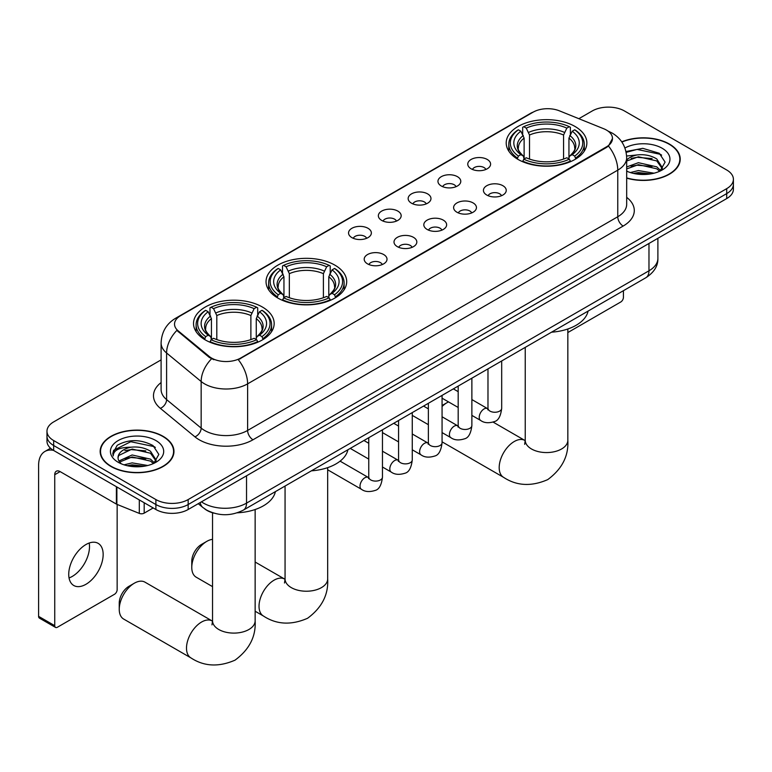 <?xml version="1.0" encoding="UTF-8"?>
<svg xmlns="http://www.w3.org/2000/svg" width="772" height="772" viewBox="0 0 772 772"><rect width="100%" height="100%" fill="white"/><g stroke="black" fill="none" stroke-linecap="round" stroke-linejoin="round"><path stroke-width="1.16" d="M334.884 265.143A40.327 23.285 0 0 0 290.938 260.096A40.327 23.285 0 0 0 266.041 281.597A40.327 23.285 0 0 0 277.852 298.06A40.327 23.285 0 0 0 321.799 303.107A40.327 23.285 0 0 0 346.696 281.597A40.327 23.285 0 0 0 334.884 265.143M262.355 307.005A40.327 23.285 0 0 0 218.408 301.968A40.327 23.285 0 0 0 193.521 323.468A40.327 23.285 0 0 0 205.333 339.931A40.327 23.285 0 0 0 249.279 344.978A40.327 23.285 0 0 0 274.166 323.468A40.327 23.285 0 0 0 262.355 307.005M575.053 126.483A40.327 23.285 0 0 0 531.107 121.436A40.327 23.285 0 0 0 506.21 142.945A40.327 23.285 0 0 0 518.022 159.408A40.327 23.285 0 0 0 561.968 164.455A40.327 23.285 0 0 0 586.865 142.945A40.327 23.285 0 0 0 575.053 126.483M471.103 168.788A11.416 6.591 180 0 1 468.845 166.926A11.416 6.591 180 0 1 472.618 158.733A11.416 6.591 180 0 1 487.248 159.466A11.416 6.591 180 0 1 489.516 166.926A11.416 6.591 180 0 1 471.103 168.788M485.858 169.473A6.851 3.956 0 0 0 484.015 167.543A6.851 3.956 0 0 0 477.27 166.54A6.851 3.956 0 0 0 472.493 169.473M441.304 185.994A11.416 6.591 180 0 1 439.036 184.132A11.416 6.591 180 0 1 442.819 175.939A11.416 6.591 180 0 1 457.439 176.672A11.416 6.591 180 0 1 459.707 184.132A11.416 6.591 180 0 1 441.304 185.994M456.049 186.679A6.851 3.956 0 0 0 454.216 184.749A6.851 3.956 0 0 0 447.47 183.746A6.851 3.956 0 0 0 442.694 186.679M411.495 203.2A11.416 6.591 180 0 1 409.228 201.338A11.416 6.591 180 0 1 413.01 193.145A11.416 6.591 180 0 1 427.63 193.888A11.416 6.591 180 0 1 429.898 201.338A11.416 6.591 180 0 1 411.495 203.2M426.24 203.885A6.851 3.956 0 0 0 424.407 201.955A6.851 3.956 0 0 0 417.662 200.961A6.851 3.956 0 0 0 412.885 203.885M381.686 220.406A11.416 6.591 180 0 1 379.428 218.544A11.416 6.591 180 0 1 383.202 210.36A11.416 6.591 180 0 1 397.831 211.094A11.416 6.591 180 0 1 400.099 218.544A11.416 6.591 180 0 1 381.686 220.406M396.441 221.091A6.851 3.956 0 0 0 394.598 219.171A6.851 3.956 0 0 0 387.853 218.167A6.851 3.956 0 0 0 383.076 221.091M351.887 237.622A11.416 6.591 180 0 1 349.62 235.75A11.416 6.591 180 0 1 353.402 227.566A11.416 6.591 180 0 1 368.022 228.3A11.416 6.591 180 0 1 370.29 235.75A11.416 6.591 180 0 1 351.887 237.622M366.632 238.297A6.851 3.956 0 0 0 364.799 236.377A6.851 3.956 0 0 0 358.054 235.373A6.851 3.956 0 0 0 353.277 238.297M486.765 195.036A11.416 6.591 180 0 1 484.498 193.164A11.416 6.591 180 0 1 488.28 184.981A11.416 6.591 180 0 1 502.9 185.714A11.416 6.591 180 0 1 505.168 193.164A11.416 6.591 180 0 1 486.765 195.036M501.511 195.712A6.851 3.956 0 0 0 499.677 193.791A6.851 3.956 0 0 0 492.932 192.788A6.851 3.956 0 0 0 488.155 195.712M456.956 212.242A11.416 6.591 180 0 1 454.689 210.38A11.416 6.591 180 0 1 458.471 202.187A11.416 6.591 180 0 1 473.101 202.92A11.416 6.591 180 0 1 475.359 210.38A11.416 6.591 180 0 1 456.956 212.242M471.711 212.927A6.851 3.956 0 0 0 469.868 210.997A6.851 3.956 0 0 0 463.123 209.994A6.851 3.956 0 0 0 458.346 212.927M427.148 229.448A11.416 6.591 180 0 1 424.889 227.586A11.416 6.591 180 0 1 428.663 219.393A11.416 6.591 180 0 1 443.292 220.126A11.416 6.591 180 0 1 445.56 227.586A11.416 6.591 180 0 1 427.148 229.448M441.902 230.133A6.851 3.956 0 0 0 440.059 228.203A6.851 3.956 0 0 0 433.314 227.2A6.851 3.956 0 0 0 428.537 230.133M397.348 246.654A11.416 6.591 180 0 1 395.081 244.792A11.416 6.591 180 0 1 398.863 236.608A11.416 6.591 180 0 1 413.483 237.342A11.416 6.591 180 0 1 415.751 244.792A11.416 6.591 180 0 1 397.348 246.654M412.094 247.339A6.851 3.956 0 0 0 410.26 245.419A6.851 3.956 0 0 0 403.515 244.415A6.851 3.956 0 0 0 398.738 247.339M367.54 263.87A11.416 6.591 180 0 1 365.272 261.998A11.416 6.591 180 0 1 369.055 253.814A11.416 6.591 180 0 1 383.684 254.548A11.416 6.591 180 0 1 385.942 261.998A11.416 6.591 180 0 1 367.54 263.87M382.285 264.545A6.851 3.956 0 0 0 380.451 262.625A6.851 3.956 0 0 0 373.706 261.621A6.851 3.956 0 0 0 368.929 264.545M603.723 128.75A20.545 11.86 180 0 1 606.474 130.082A20.545 11.86 180 0 1 612.486 138.468A20.545 11.86 180 0 1 606.474 146.854L240.623 358.073A20.545 11.86 180 0 1 209.27 356.49L178.245 330.918A20.545 11.86 180 0 1 174.53 324.115A20.545 11.86 180 0 1 180.551 315.729L533.114 112.172A20.545 11.86 180 0 1 559.42 110.84L603.723 128.75M213.863 513.148A22.822 13.182 180 0 1 204.648 508.835M626.681 178.139A36.902 21.307 0 0 0 680.228 159.129A36.902 21.307 0 0 0 669.421 144.065A36.902 21.307 0 0 0 621.74 141.845M163.153 436.354A36.902 21.307 0 0 0 122.931 431.731A36.902 21.307 0 0 0 100.157 451.417A36.902 21.307 0 0 0 110.965 466.481A36.902 21.307 0 0 0 151.177 471.103A36.902 21.307 0 0 0 173.961 451.417A36.902 21.307 0 0 0 163.153 436.354M100.534 453.338A36.902 21.307 0 0 0 100.408 453.897M612.486 138.468L608.461 146.024L606.474 147.471L238.307 359.723A26.634 15.372 60 0 1 247.619 383.858A30.436 17.573 180 0 1 204.58 383.858A30.436 17.573 180 0 1 201.164 381.513L166.598 353.007A30.436 17.573 180 0 1 161.097 342.932L161.097 389.522A30.436 17.573 0 0 0 166.598 399.606L201.164 428.103A30.436 17.573 0 0 0 204.58 430.448A30.436 17.573 0 0 0 247.619 430.448L617.764 216.749A30.436 17.573 0 0 0 626.681 204.319L626.681 157.729A30.436 17.573 180 0 1 617.764 170.149A26.634 15.372 -120 0 0 608.461 146.024M161.097 359.887L53.664 421.908A22.822 13.182 0 0 0 46.976 431.23L46.976 441.169A22.822 13.182 0 0 0 53.664 450.481L155.886 509.501L155.886 504.531A22.822 13.182 0 0 0 188.165 504.531L726.713 193.608A22.822 13.182 0 0 0 733.4 184.286A22.822 13.182 0 0 1 726.713 193.608L188.165 504.531A22.822 13.182 0 0 1 155.886 504.531L53.664 445.512L155.886 504.531L155.886 499.561A22.822 13.182 0 0 0 188.165 499.561L726.713 188.638A22.822 13.182 0 0 0 733.4 179.316A22.822 13.182 0 0 0 726.713 169.994L624.49 110.985A22.822 13.182 0 0 0 592.211 110.985L578.846 118.695M46.976 436.199A22.822 13.182 0 0 0 53.664 445.512A22.822 13.182 0 0 1 46.976 436.199M213.883 359.723L209.27 357.388L176.865 330.416A26.634 17.814 129.5 0 0 166.598 353.007L166.598 399.606A7.604 5.086 -50.5 0 1 160.364 408.34A38.04 21.963 180 0 1 161.097 382.555M46.976 431.23A22.822 13.182 0 0 0 53.664 440.542L155.886 499.561M173.71 453.897A36.902 21.307 0 0 0 173.575 453.338M679.978 161.609A36.902 21.307 0 0 0 679.842 161.049M155.886 509.501A22.822 13.182 0 0 0 188.165 509.501L726.713 198.578A22.822 13.182 0 0 0 733.4 189.256L733.4 179.316M626.681 177.898A36.525 21.085 0 0 0 679.842 159.129A36.525 21.085 0 0 0 669.15 144.219A36.525 21.085 0 0 0 621.885 142.058M630.338 172.552L638.396 170.573L654.038 173.198M633.494 173.41L638.396 172.552L650.757 173.893M626.681 166.955L638.396 162.689L656.769 166.849L660.687 170.573M626.681 168.933L638.396 164.658L656.769 168.817L659.664 171.268M626.632 156.021L637.344 154.911A19.02 10.982 0 0 0 626.681 160.016M637.344 154.911C644.639 154.149 651.114 155.5 656.769 158.955L662.347 167.717L662.212 169.165M626.681 161.039L638.396 156.774L656.769 160.923L662.279 168.701M626.681 170.737L627.491 171.49M626.681 171.133A26.634 15.372 0 0 0 662.154 169.994A26.634 15.372 0 0 0 662.154 148.253A26.634 15.372 0 0 0 624.934 148.002M659.983 171.123L665.107 162.12L659.259 153.261L642.796 148.34L625.986 151.534M626.169 152.383L637.045 149.411L660.475 154.352L661.614 155.143M631.158 158.395L637.045 157.305L652.108 158.578M631.158 166.289L637.045 165.198L652.108 166.472M633.995 173.526L637.045 173.082L650.468 173.941M567.835 332.549L620.727 302.016A3.802 2.2 120 0 0 623.419 297.355L623.419 290.697M111.236 466.327A36.525 21.085 0 0 0 151.032 470.901A36.525 21.085 0 0 0 173.575 451.417A36.525 21.085 0 0 0 162.882 436.508A36.525 21.085 0 0 0 123.076 431.934A36.525 21.085 0 0 0 100.534 451.417A36.525 21.085 0 0 0 111.236 466.327M124.07 464.84L132.137 462.872L147.77 465.497M127.226 465.709L132.137 464.84L144.489 466.182M118.936 460.98L132.137 454.978L150.501 459.137L154.419 462.872M119.602 462.061L132.137 456.947L150.501 461.106L153.396 463.557M153.715 463.412L158.839 454.409L153.001 445.55C140.485 439.085 128.548 439.017 117.19 445.328L112.799 453.357L113.223 455.943C113.465 450.153 119.419 447.239 131.076 447.2A19.02 10.982 0 0 0 118.039 457.632A19.02 10.982 0 0 0 118.956 461.009L121.233 463.779M131.076 447.2C138.371 446.438 144.846 447.789 150.501 451.244L156.079 460.006L155.944 461.453M118.039 457.844L118.685 455.509L132.137 449.063L150.501 453.222L156.012 460.99M155.886 440.542A26.634 15.372 0 0 0 118.222 440.542A26.634 15.372 0 0 0 118.222 462.293A26.634 15.372 0 0 0 155.886 462.293A26.634 15.372 0 0 0 155.886 440.542M112.808 453.54L113.629 450.288L130.777 441.709L154.207 446.641L155.346 447.432M124.9 450.684L130.777 449.593L145.84 450.867M124.9 458.578L130.777 457.487L145.84 458.761M127.727 465.815L130.777 465.371L144.2 466.23M448.522 401.894A21.307 12.304 120 0 0 447.007 402.685L442.067 405.532L447.007 402.685A21.307 12.304 120 0 0 442.067 406.497M517.298 158.974L518.379 156.089A36.216 20.912 0 0 1 518.379 129.792L520.868 131.23A32.713 18.885 0 0 0 520.868 154.651L523.329 156.05L524.12 158.993M524.12 157.787L524.12 138.12L520.868 131.23M522.673 134.347L522.673 127.303L523.754 126.685A36.216 20.912 0 0 1 569.311 126.685L566.822 128.123A32.713 18.885 0 0 0 526.243 128.123L529.505 135.013L529.505 159.071M563.57 159.071L563.57 135.013L566.822 128.123M551.565 332.182A41.852 24.164 0 0 0 588.081 311.097M522.673 161.068A37.741 21.79 0 0 0 570.392 161.068L569.311 159.196A36.216 20.912 0 0 1 523.754 159.196L522.673 161.715M570.392 161.715L570.392 161.068M518.379 129.792L517.298 130.41A37.741 21.79 0 0 0 508.796 144.181A37.741 21.79 0 0 0 517.298 157.961M569.311 126.685L570.392 127.303L570.392 134.347M523.754 159.196L526.243 157.758A32.713 18.885 0 0 0 566.822 157.758L569.311 159.196M520.868 154.651L518.379 156.089M526.243 128.123L523.754 126.685M523.329 135.467A29.268 16.897 0 0 0 523.329 156.05L523.464 156.147C519.305 152.123 517.616 149.392 518.379 147.954A28.149 16.251 0 0 1 524.12 138.12M575.777 157.961A37.741 21.79 0 0 0 584.269 144.181A37.741 21.79 0 0 0 575.777 130.41L574.696 129.792A36.216 20.912 0 0 1 574.696 156.089L575.777 158.974M574.696 156.089L572.206 154.651A32.713 18.885 0 0 0 572.206 131.23L574.696 129.792M572.206 131.23L568.945 138.12L568.945 157.787L569.746 156.05L572.206 154.651M568.945 138.12A28.149 16.251 0 0 1 574.686 147.954C575.449 149.401 573.76 152.132 569.601 156.147L569.746 156.05A29.268 16.897 0 0 0 569.746 135.467M568.945 158.993L568.945 157.787M191.774 567.439L191.774 561.225A13.693 7.903 -60 0 1 201.453 544.453L206.838 541.346A21.307 12.304 120 0 0 191.774 567.439A21.307 12.304 120 0 0 196.185 577.186L212.541 586.633M277.129 297.635L278.209 294.75A36.216 20.912 0 0 1 278.209 268.453L280.699 269.891A32.713 18.885 0 0 0 280.699 293.312L283.16 294.711L283.951 297.645M283.951 296.448L283.951 276.781L280.699 269.891M282.504 273.008L282.504 265.964L283.594 265.346A36.216 20.912 0 0 1 329.142 265.346L326.652 266.784A32.713 18.885 0 0 0 286.084 266.784L289.336 273.674L289.336 297.731M323.4 297.731L323.4 273.674L326.652 266.784M311.396 470.833A41.852 24.164 0 0 0 347.911 449.758M282.504 299.729A37.741 21.79 0 0 0 330.223 299.729L329.142 297.857A36.216 20.912 0 0 1 283.594 297.857L282.504 300.376M330.223 300.376L330.223 299.729M278.209 268.453L277.129 269.071A37.741 21.79 0 0 0 268.627 282.841A37.741 21.79 0 0 0 277.129 296.622M329.142 265.346L330.223 265.964L330.223 273.008M283.594 297.857L286.084 296.419A32.713 18.885 0 0 0 326.652 296.419L329.142 297.857M280.699 293.312L278.209 294.75M286.084 266.784L283.594 265.346M283.16 274.128A29.268 16.897 0 0 0 283.16 294.711L283.295 294.808C279.136 290.783 277.447 288.053 278.219 286.615A28.149 16.251 0 0 1 283.951 276.781M335.608 296.622A37.741 21.79 0 0 0 344.109 282.841A37.741 21.79 0 0 0 335.608 269.071L334.527 268.453A36.216 20.912 0 0 1 334.527 294.75L335.608 297.635M334.527 294.75L332.037 293.312A32.713 18.885 0 0 0 332.037 269.891L334.527 268.453M332.037 269.891L328.785 276.781L328.785 296.448L329.576 294.711L332.037 293.312M328.785 276.781A28.149 16.251 0 0 1 334.517 286.615C335.289 288.062 333.591 290.793 329.441 294.808L329.576 294.711A29.268 16.897 0 0 0 329.576 274.128M328.785 297.645L328.785 296.448M212.541 539.348A21.307 12.304 120 0 0 206.838 541.346L201.453 544.453M119.245 609.311L119.245 603.096A13.693 7.903 -60 0 1 128.934 586.324L134.309 583.217A21.307 12.304 120 0 0 119.245 609.311A21.307 12.304 120 0 0 123.665 619.057L190.916 657.889A21.307 12.304 -60 0 1 187.644 640.818A21.307 12.304 -60 0 1 201.56 622.039A21.307 12.304 -60 0 1 212.213 620.987L212.532 621.171M204.609 339.506L205.69 336.621A36.216 20.912 0 0 1 205.69 310.325L208.179 311.763A32.713 18.885 0 0 0 208.179 335.183L210.631 336.582L211.431 339.516M211.431 338.319L211.431 318.653L208.179 311.763M209.984 314.88L209.984 307.835L211.065 307.217A36.216 20.912 0 0 1 256.622 307.217L254.133 308.655A32.713 18.885 0 0 0 213.554 308.655L216.807 315.545L216.807 339.603M250.881 339.603L250.881 315.545L254.133 308.655M237.303 512.801A41.852 24.164 0 0 0 275.392 491.629M209.984 341.6A37.741 21.79 0 0 0 257.703 341.6L256.622 339.728A36.216 20.912 0 0 1 211.065 339.728L209.984 342.237M257.703 342.237L257.703 341.6M205.69 310.325L204.609 310.942A37.741 21.79 0 0 0 196.107 324.713A37.741 21.79 0 0 0 204.609 338.493M256.622 307.217L257.703 307.835L257.703 314.88M211.065 339.728L213.554 338.29A32.713 18.885 0 0 0 254.133 338.29L256.622 339.728M208.179 335.183L205.69 336.621M213.554 308.655L211.065 307.217M210.631 315.999A29.268 16.897 0 0 0 210.631 336.582L210.775 336.679C206.616 332.655 204.918 329.924 205.69 328.486A28.149 16.251 0 0 1 211.431 318.653M263.088 338.493A37.741 21.79 0 0 0 271.58 324.713A37.741 21.79 0 0 0 263.088 310.942L261.998 310.325A36.216 20.912 0 0 1 261.998 336.621L263.088 339.506M261.998 336.621L259.508 335.183A32.713 18.885 0 0 0 259.508 311.763L261.998 310.325M259.508 311.763L256.256 318.653L256.256 338.319L257.057 336.582L259.508 335.183M256.256 318.653A28.149 16.251 0 0 1 261.998 328.486C262.76 329.933 261.071 332.664 256.912 336.679L257.057 336.582A29.268 16.897 0 0 0 257.057 315.999M256.256 339.516L256.256 338.319M212.213 620.987L144.962 582.156A21.307 12.304 120 0 0 134.309 583.217L128.934 586.324M89.195 543.025A24.347 14.06 -60 0 1 72.288 576.414A24.347 14.06 -60 0 1 69.036 577.938M85.943 584.298A24.347 14.06 120 0 0 101.846 562.846A24.347 14.06 120 0 0 98.121 543.334A24.347 14.06 120 0 0 85.943 544.54A24.347 14.06 120 0 0 70.04 566.001A24.347 14.06 120 0 0 73.774 585.504A24.347 14.06 120 0 0 85.943 584.298M144.181 502.746L144.181 513.148L153.194 507.947M53.403 450.337A30.436 17.573 -120 0 0 44.901 451.466A30.436 17.573 -120 0 0 38.6 465.391L38.6 616.355L54.744 625.677L54.744 474.712A7.604 4.391 60 0 1 56.317 471.229A7.604 4.391 60 0 1 60.119 471.605L116.379 504.087L116.379 486.688M54.744 625.677A3.802 2.2 120 0 0 55.526 627.414L39.391 618.102A3.802 2.2 -60 0 1 38.6 616.355M55.526 627.414A3.802 2.2 120 0 0 57.427 627.231L114.459 594.305A3.802 2.2 120 0 0 117.151 589.644L117.151 504.444M144.181 513.148A3.802 2.2 180 0 1 139.307 513.399L116.881 504.328A3.802 2.2 180 0 1 116.379 504.087M178.245 330.918L178.245 331.815M209.27 356.49L209.27 357.388M240.623 358.073L240.623 358.69M606.474 146.854L606.474 147.471M252.994 439.77A7.604 4.391 60 0 1 247.619 430.448L247.619 383.858L617.764 170.149L617.764 216.749A7.604 4.391 60 0 0 623.149 226.061L252.994 439.77A38.04 21.963 180 0 1 199.195 439.77A38.04 21.963 180 0 1 194.93 436.836L160.364 408.34M626.681 157.729C626.169 146.786 621.354 138.574 612.254 133.112L608.413 131.24A26.634 12.468 112 0 0 608.047 131.105M178.284 317.282A26.634 15.372 -120 0 0 175.524 318.315C166.424 323.786 161.609 331.989 161.097 342.932M175.524 318.315L530.875 113.156A26.634 15.372 60 0 1 532.892 112.297M211.538 358.806A26.634 17.814 129.5 0 0 201.164 381.513L201.164 428.103A7.604 5.086 -50.5 0 1 194.93 436.836M626.681 197.352A38.04 21.963 180 0 1 623.149 226.061M188.165 499.561L188.165 509.501M726.713 188.638L726.713 198.578M53.664 440.542L53.664 450.481M201.453 501.829A30.436 17.573 0 0 0 203.499 503.132A30.436 17.573 0 0 0 246.538 503.132L648.972 270.798A30.436 17.573 0 0 0 657.889 258.369C658.111 265.925 654.087 272.381 645.817 277.756L243.392 510.099A15.218 8.781 60 0 0 246.538 503.132L246.538 475.803M648.972 243.46L648.972 270.798A15.218 8.781 60 0 1 645.817 277.756M200.218 502.543A15.218 10.181 129.5 0 0 202.872 507.493L198.25 503.682M567.835 328.988L567.835 440.272A21.307 12.304 180 0 1 561.601 448.966A21.307 12.304 180 0 1 531.474 448.966A21.307 12.304 180 0 1 525.23 440.272L524.661 444.354M567.835 440.272C568.761 455.914 562.055 469.029 547.734 479.615C531.406 486.727 516.7 485.974 503.605 477.357A21.307 12.304 -60 0 1 500.333 460.286A21.307 12.304 -60 0 1 514.258 441.516A21.307 12.304 -60 0 1 524.902 440.455L525.23 440.638M563.57 135.013A28.149 16.251 0 0 0 529.505 135.013M564.361 132.359A29.268 16.897 0 0 0 528.704 132.359M327.675 467.649L327.675 578.932A21.307 12.304 180 0 1 321.432 587.627A21.307 12.304 180 0 1 291.305 587.627A21.307 12.304 180 0 1 285.061 578.932L284.492 583.014M327.675 578.932C328.592 594.575 321.885 607.689 307.565 618.276C291.237 625.388 276.53 624.635 263.435 616.017A21.307 12.304 -60 0 1 260.174 598.947A21.307 12.304 -60 0 1 274.089 580.168A21.307 12.304 -60 0 1 284.743 579.116L285.061 579.299M323.4 273.674A28.149 16.251 0 0 0 289.336 273.674M324.192 271.02A29.268 16.897 0 0 0 288.535 271.02M255.146 509.52L255.146 620.804A21.307 12.304 180 0 1 248.912 629.498A21.307 12.304 180 0 1 218.775 629.498A21.307 12.304 180 0 1 212.541 620.804L211.972 624.886M250.881 315.545A28.149 16.251 0 0 0 216.807 315.545M251.672 312.892A29.268 16.897 0 0 0 216.015 312.892M501.684 360.978L501.684 408.301A6.851 3.956 180 0 1 499.359 411.273A6.851 3.956 180 0 1 489.988 411.1A6.851 3.956 180 0 1 487.981 408.301L487.769 409.787L488.377 409.276M501.684 408.301C500.738 416.253 498.278 420.701 494.292 421.628C488.637 423.384 484.092 422.988 480.647 420.45A6.851 3.956 -60 0 1 479.595 414.96A6.851 3.956 -60 0 1 484.073 408.928A6.851 3.956 -60 0 1 484.372 408.764A6.851 3.956 -60 0 1 487.499 408.591L487.962 408.832M471.875 378.183L471.875 425.517A6.851 3.956 180 0 1 469.559 428.479A6.851 3.956 180 0 1 460.189 428.306A6.851 3.956 180 0 1 458.182 425.517L457.96 426.993L458.568 426.482M471.875 425.517C470.939 433.468 468.469 437.907 464.483 438.834C458.829 440.59 454.283 440.194 450.838 437.656A6.851 3.956 -60 0 1 449.796 432.166A6.851 3.956 -60 0 1 454.264 426.134A6.851 3.956 -60 0 1 454.573 425.97A6.851 3.956 -60 0 1 457.69 425.797L458.163 426.038M442.067 395.399L442.067 442.723A6.851 3.956 180 0 1 439.75 445.685A6.851 3.956 180 0 1 430.38 445.521A6.851 3.956 180 0 1 428.373 442.723L428.151 444.199L428.769 443.697M442.067 442.723C441.13 450.674 438.67 455.113 434.684 456.049C429.029 457.796 424.475 457.4 421.039 454.862A6.851 3.956 -60 0 1 419.987 449.381A6.851 3.956 -60 0 1 424.465 443.34A6.851 3.956 -60 0 1 424.764 443.176A6.851 3.956 -60 0 1 427.881 443.003L428.354 443.253M412.267 412.605L412.267 459.929A6.851 3.956 180 0 1 409.942 462.891A6.851 3.956 180 0 1 400.572 462.727A6.851 3.956 180 0 1 398.564 459.929L398.352 461.405L398.96 460.903M412.267 459.929C411.322 467.88 408.861 472.319 404.875 473.255C399.22 475.002 394.675 474.606 391.23 472.068A6.851 3.956 -60 0 1 390.178 466.587A6.851 3.956 -60 0 1 394.656 460.556A6.851 3.956 -60 0 1 394.955 460.382A6.851 3.956 -60 0 1 398.082 460.208L398.545 460.459M382.458 429.811L382.458 477.135A6.851 3.956 180 0 1 380.142 480.107A6.851 3.956 180 0 1 370.763 479.933A6.851 3.956 180 0 1 368.765 477.135L368.543 478.621L369.151 478.109M382.458 477.135C381.522 485.086 379.052 489.535 375.067 490.461C369.412 492.218 364.867 491.822 361.421 489.284A6.851 3.956 -60 0 1 360.379 483.793A6.851 3.956 -60 0 1 364.847 477.762A6.851 3.956 -60 0 1 365.156 477.598A6.851 3.956 -60 0 1 368.273 477.424L368.746 477.665M54.744 474.712L60.119 471.605M116.881 486.987L116.881 504.328M139.307 513.399L139.307 499.938M530.875 113.156L535.758 110.888M243.392 510.099C231.146 516.256 218.901 516.256 206.655 510.099L202.872 507.493M657.889 258.369L657.889 238.316M679.842 162.178L679.842 159.129M173.575 454.467L173.575 451.417M100.534 454.467L100.534 451.417M503.605 477.357L442.067 441.835M508.796 151.148L508.796 144.181M584.269 151.148L584.269 144.181M524.902 440.455L493.134 422.11M525.23 347.381L525.23 440.272M263.435 616.017L255.146 611.231M268.627 289.809L268.627 282.841M344.109 289.809L344.109 282.841M284.743 579.116L255.146 562.035M285.061 486.042L285.061 578.932M255.146 620.804C256.063 636.446 249.366 649.561 235.045 660.147C218.717 667.259 204.001 666.506 190.916 657.889M196.107 331.68L196.107 324.713M271.58 331.68L271.58 324.713M212.541 512.782L212.541 620.804M480.647 420.45L471.875 415.384M458.182 407.471L442.067 398.178M487.981 368.881L487.981 408.301M487.499 408.591L471.875 399.568M458.182 391.665L453.357 388.876M450.838 437.656L442.067 432.59M428.373 424.687L412.267 415.384M458.182 386.096L458.182 425.517M457.69 425.797L442.067 416.774M428.373 408.87L423.548 406.082M421.039 454.862L412.267 449.796M398.564 441.893L382.458 432.59M428.373 403.302L428.373 442.723M427.881 443.003L412.267 433.989M398.564 426.076L393.749 423.297M391.23 472.068L382.458 467.012M368.765 459.099L350.247 448.407M398.564 420.508L398.564 459.929M398.082 460.208L382.458 451.195M368.765 443.282L363.94 440.503M361.421 489.284L327.675 469.791M368.765 437.714L368.765 477.135M368.273 477.424L340.095 461.154M44.901 451.466L50.518 448.223"/></g></svg>
